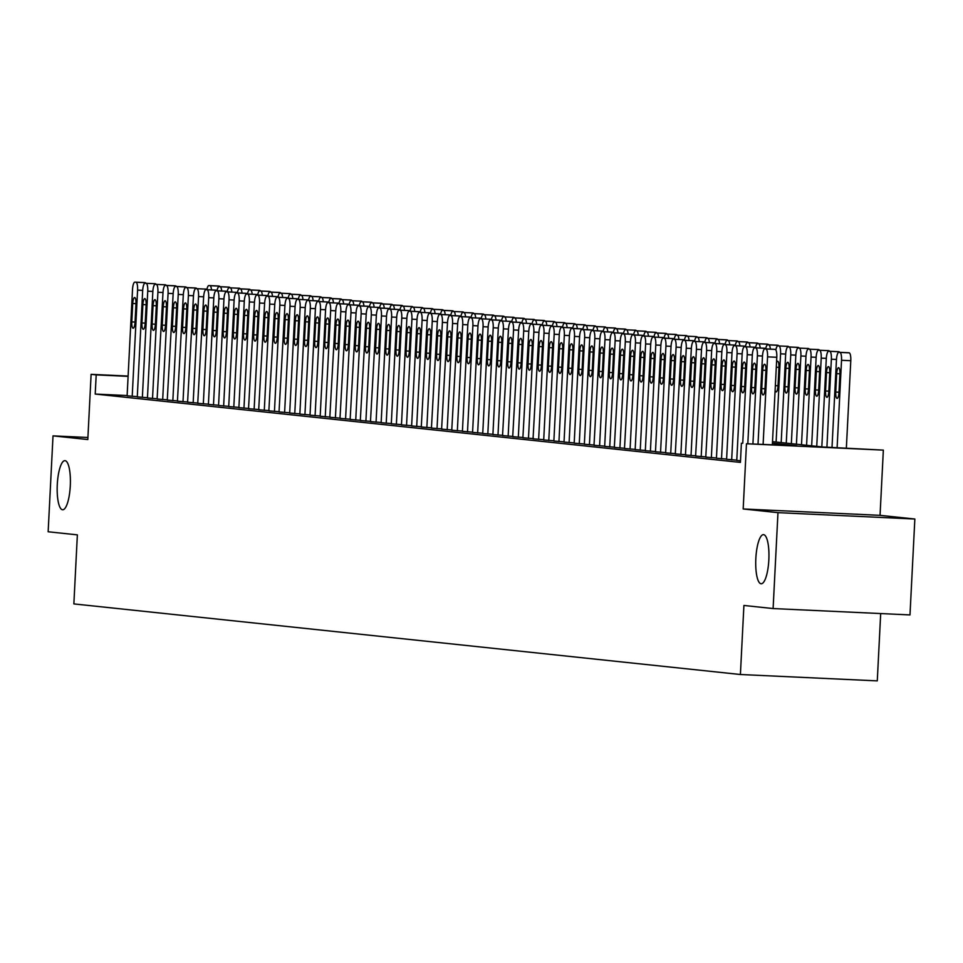 <?xml version="1.0" encoding="UTF-8"?>
<svg xmlns="http://www.w3.org/2000/svg" width="963" height="963" viewBox="0 0 963 963"><rect width="100%" height="100%" fill="white"/><g stroke="black" fill="none" stroke-linecap="round" stroke-linejoin="round"><path stroke-width="1.44" d="M755.835 558.516A24.581 6.524 92.7 0 1 763.478 534.646A24.581 6.524 92.7 0 1 768.835 559.9A24.581 6.524 92.7 0 1 761.191 583.771A24.581 6.524 92.7 0 1 755.835 558.516M57.286 484.521A24.581 6.524 92.7 0 1 64.93 460.663A24.581 6.524 92.7 0 1 70.287 485.906A24.581 6.524 92.7 0 1 62.643 509.776A24.581 6.524 92.7 0 1 57.286 484.521M772.519 441.68L822.787 447.001L883.348 450.118L746.469 443.762L796.883 445.797L772.446 443.209M880.05 515.337L743.171 508.97L777.972 512.653L773.108 608.556L909.987 614.924L914.85 519.021L880.05 515.337L883.348 450.118M880.688 613.551L877.281 680.877L740.403 674.509L73.862 603.909L77.365 534.862L48.15 531.769L53.013 435.866L87.814 439.549L91.112 374.342L128.127 376.064M777.972 512.653L914.85 519.021M87.91 437.491L53.013 435.866M736.767 460.386L740.499 460.82M726.608 459.315L736.779 460.145M716.436 458.232L726.62 459.074M711.356 457.726L716.737 351.471A7.68 2.034 -87.3 0 0 715.1 343.586L714.089 343.478A7.68 2.034 -87.3 0 0 711.657 350.929L705.771 457.136L716.448 457.991M701.196 456.655L706.577 350.4A7.68 2.034 -87.3 0 0 704.94 342.503L703.917 342.395A7.68 2.034 -87.3 0 0 701.497 349.858L695.611 456.065L706.288 456.919M691.037 455.571L696.418 349.316A7.68 2.034 -87.3 0 0 694.78 341.432L693.757 341.323A7.68 2.034 -87.3 0 0 693.733 341.323A7.68 2.034 -87.3 0 0 691.338 348.787L685.451 454.981L696.129 455.848M680.877 454.5L686.258 348.245A7.68 2.034 -87.3 0 0 684.621 340.36L683.598 340.252A7.68 2.034 -87.3 0 0 683.574 340.24A7.68 2.034 -87.3 0 0 681.178 347.703L675.292 453.91L685.969 454.765M665.638 452.851L675.809 453.693M655.478 451.779L665.65 452.61M645.318 450.708L655.49 451.539M635.159 449.625L645.33 450.467M630.079 449.119L635.46 342.864A7.68 2.034 -87.3 0 0 633.81 334.98L632.799 334.871A7.68 2.034 -87.3 0 0 632.763 334.859A7.68 2.034 -87.3 0 0 630.38 342.322L624.481 448.529L635.171 449.384M619.919 448.048L625.3 341.781A7.68 2.034 -87.3 0 0 623.651 333.896L622.64 333.788A7.68 2.034 -87.3 0 0 622.604 333.788A7.68 2.034 -87.3 0 0 620.22 341.251L614.322 447.446L625.011 448.313M604.68 446.399L614.851 447.229M599.588 445.893L604.981 339.638A7.68 2.034 -87.3 0 0 603.332 331.741L602.32 331.633A7.68 2.034 -87.3 0 0 599.889 339.096L594.002 445.303L604.692 446.158M584.348 444.244L594.52 445.075M574.189 443.173L584.36 444.003M564.029 442.089L574.201 442.932M553.869 441.018L564.041 441.848M543.71 439.935L553.881 440.777M538.63 439.429L544.011 333.174A7.68 2.034 -87.3 0 0 542.374 325.289L541.35 325.181A7.68 2.034 -87.3 0 0 538.931 332.632L533.045 438.839L543.722 439.694M528.47 438.358L533.851 332.103A7.68 2.034 -87.3 0 0 532.202 324.206L531.191 324.11A7.68 2.034 -87.3 0 0 531.155 324.098A7.68 2.034 -87.3 0 0 528.771 331.561L522.885 437.768L533.562 438.622M518.311 437.274L523.691 331.019A7.68 2.034 -87.3 0 0 522.042 323.135L521.031 323.026A7.68 2.034 -87.3 0 0 520.995 323.026A7.68 2.034 -87.3 0 0 518.612 330.49L512.713 436.684L523.403 437.551M508.151 436.203L513.532 329.948A7.68 2.034 -87.3 0 0 511.883 322.063L510.872 321.955A7.68 2.034 -87.3 0 0 510.835 321.955A7.68 2.034 -87.3 0 0 508.452 329.406L502.554 435.613L513.243 436.468M492.912 434.554L503.083 435.396M482.752 433.482L492.924 434.313M472.58 432.411L482.764 433.242M462.421 431.328L472.592 432.17M457.341 430.822L462.721 324.567A7.68 2.034 -87.3 0 0 461.084 316.683L460.061 316.574A7.68 2.034 -87.3 0 0 460.037 316.562A7.68 2.034 -87.3 0 0 457.642 324.025L451.755 430.232L462.433 431.087M447.181 429.751L452.562 323.484A7.68 2.034 -87.3 0 0 450.925 315.599L449.902 315.491A7.68 2.034 -87.3 0 0 447.482 322.954L441.596 429.149L452.273 430.016M437.021 428.667L442.402 322.412A7.68 2.034 -87.3 0 0 440.765 314.528L439.742 314.42A7.68 2.034 -87.3 0 0 437.322 321.871L431.436 428.078L442.113 428.932M426.862 427.596L432.243 321.341A7.68 2.034 -87.3 0 0 430.605 313.444L429.582 313.336A7.68 2.034 -87.3 0 0 427.163 320.799L421.276 427.006L431.954 427.861M411.622 425.947L421.794 426.79M401.463 424.876L411.634 425.706M391.303 423.792L401.475 424.635M381.143 422.721L391.315 423.551M376.064 422.215L381.444 315.96A7.68 2.034 -87.3 0 0 379.795 308.064L378.784 307.955A7.68 2.034 -87.3 0 0 376.364 315.419L370.466 421.625L381.155 422.48M365.892 421.132L371.285 314.877A7.68 2.034 -87.3 0 0 369.636 306.992L368.624 306.884A7.68 2.034 -87.3 0 0 368.588 306.884A7.68 2.034 -87.3 0 0 366.205 314.335L360.306 420.542L370.996 421.397M355.732 420.061L361.125 313.806A7.68 2.034 -87.3 0 0 359.476 305.921L358.465 305.813A7.68 2.034 -87.3 0 0 358.429 305.801A7.68 2.034 -87.3 0 0 356.033 313.264L350.147 419.471L360.836 420.325M345.573 418.989L350.953 312.722A7.68 2.034 -87.3 0 0 349.316 304.838L348.305 304.729A7.68 2.034 -87.3 0 0 348.269 304.729A7.68 2.034 -87.3 0 0 345.873 312.193L339.987 418.387L350.664 419.254M335.413 417.906L340.794 311.651A7.68 2.034 -87.3 0 0 339.157 303.766L338.133 303.658A7.68 2.034 -87.3 0 0 335.714 311.109L329.828 417.316L340.505 418.171M320.173 416.257L330.345 417.099M310.014 415.185L320.185 416.016M299.854 414.114L310.026 414.945M289.694 413.031L299.866 413.873M284.615 412.525L289.995 306.27A7.68 2.034 -87.3 0 0 288.346 298.386L287.335 298.277A7.68 2.034 -87.3 0 0 287.299 298.277A7.68 2.034 -87.3 0 0 284.916 305.728L279.029 411.935L289.707 412.79M274.455 411.454L279.836 305.187A7.68 2.034 -87.3 0 0 278.187 297.302L277.175 297.194A7.68 2.034 -87.3 0 0 274.756 304.657L268.858 410.852L279.547 411.719M264.295 410.37L269.676 304.115A7.68 2.034 -87.3 0 0 268.027 296.231L267.016 296.123A7.68 2.034 -87.3 0 0 264.596 303.574L258.698 409.781L269.387 410.635M254.136 409.299L259.516 303.044A7.68 2.034 -87.3 0 0 257.867 295.147L256.856 295.051A7.68 2.034 -87.3 0 0 256.82 295.039A7.68 2.034 -87.3 0 0 254.437 302.502L248.538 408.709L259.228 409.564M238.896 407.65L249.068 408.493M228.725 406.579L238.908 407.409M218.565 405.495L228.737 406.338M208.405 404.424L218.577 405.254M203.325 403.918L208.706 297.663A7.68 2.034 -87.3 0 0 207.069 289.767L206.046 289.658A7.68 2.034 -87.3 0 0 203.626 297.122L197.74 403.328L208.417 404.183M193.166 402.835L198.547 296.58A7.68 2.034 -87.3 0 0 196.909 288.695L195.886 288.587A7.68 2.034 -87.3 0 0 195.862 288.587A7.68 2.034 -87.3 0 0 193.467 296.05L187.58 402.245L198.258 403.112M183.006 401.764L188.387 295.509A7.68 2.034 -87.3 0 0 186.75 287.624L185.727 287.516A7.68 2.034 -87.3 0 0 185.703 287.504A7.68 2.034 -87.3 0 0 183.307 294.967L177.421 401.174L188.098 402.028M172.846 400.692L178.227 294.425A7.68 2.034 -87.3 0 0 176.578 286.541L175.567 286.432A7.68 2.034 -87.3 0 0 175.531 286.432A7.68 2.034 -87.3 0 0 173.147 293.896L167.261 400.09L177.938 400.957M162.687 399.609L168.068 293.354A7.68 2.034 -87.3 0 0 166.418 285.469L165.407 285.361A7.68 2.034 -87.3 0 0 162.988 292.812L157.101 399.019L167.779 399.874M147.447 397.972L157.619 398.802M137.288 396.888L147.459 397.731M127.14 395.54L95.217 394.06L740.427 462.396L741.39 443.221M127.128 395.817L137.3 396.648M743.171 508.97L746.469 443.762M95.217 394.06L96.192 374.884L91.112 374.342M773.108 608.556L743.905 605.462L740.403 674.509M128.103 376.364L96.192 374.884M127.116 395.841L132.509 289.586A7.68 2.034 -87.3 0 1 134.892 282.123A7.68 2.034 -87.3 0 1 134.928 282.135L135.939 282.243A7.68 2.034 -87.3 0 1 137.589 290.128L132.208 396.383M132.713 303.489A6.151 1.637 92.7 0 1 134.627 297.531A6.151 1.637 92.7 0 1 135.976 303.839L135.037 322.256A6.151 1.637 92.7 0 1 133.123 328.214A6.151 1.637 92.7 0 1 131.787 321.907L132.713 303.489L135.976 303.646M144.113 282.556A7.68 2.034 92.7 0 1 144.137 282.556A7.68 2.034 92.7 0 1 144.173 282.556L145.184 282.665A7.68 2.034 92.7 0 1 145.882 283.242M211.511 289.911A7.68 2.034 -87.3 0 0 209.934 285.674L218.132 285.999A7.68 2.034 92.7 0 1 218.132 285.999A7.68 2.034 92.7 0 1 218.168 285.999L219.179 286.107A7.68 2.034 92.7 0 1 219.877 286.685M218.168 285.999L208.911 285.566A7.68 2.034 -87.3 0 0 208.887 285.566A7.68 2.034 -87.3 0 0 206.864 289.707A7.68 2.034 92.7 0 0 206.154 289.129L196.909 288.695M137.288 396.925L142.668 290.657A7.68 2.034 -87.3 0 1 145.052 283.206A7.68 2.034 -87.3 0 1 145.088 283.206L146.099 283.315A7.68 2.034 -87.3 0 1 147.748 291.199L142.368 397.454M142.885 304.573A6.151 1.637 92.7 0 1 144.787 298.602A6.151 1.637 92.7 0 1 146.135 304.91L145.196 323.327A6.151 1.637 92.7 0 1 143.282 329.298A6.151 1.637 92.7 0 1 141.946 322.978L142.885 304.573L146.135 304.717M154.273 283.628A7.68 2.034 92.7 0 1 154.297 283.64A7.68 2.034 92.7 0 1 154.333 283.64L155.356 283.748A7.68 2.034 92.7 0 1 156.042 284.314M147.447 397.996L152.828 291.741A7.68 2.034 -87.3 0 1 155.212 284.278A7.68 2.034 -87.3 0 0 155.212 284.278L156.259 284.386A7.68 2.034 -87.3 0 1 157.908 292.283L152.527 398.538M153.045 305.644A6.151 1.637 92.7 0 1 154.947 299.674A6.151 1.637 92.7 0 1 156.295 305.993L155.356 324.399A6.151 1.637 92.7 0 1 153.454 330.369A6.151 1.637 92.7 0 1 152.106 324.062L153.045 305.644L156.307 305.801M164.432 284.711A7.68 2.034 92.7 0 1 164.468 284.711A7.68 2.034 92.7 0 1 164.492 284.711L165.516 284.819A7.68 2.034 92.7 0 1 166.202 285.397M163.204 306.728A6.151 1.637 92.7 0 1 165.118 300.757A6.151 1.637 92.7 0 1 166.455 307.065L165.516 325.482A6.151 1.637 92.7 0 1 163.614 331.453A6.151 1.637 92.7 0 1 162.266 325.133L163.204 306.728L166.467 306.872M174.652 285.794A7.68 2.034 92.7 0 0 174.628 285.782A7.68 2.034 92.7 0 1 174.628 285.782L165.371 285.361A7.68 2.034 -87.3 0 0 165.371 285.361L175.675 285.891A7.68 2.034 92.7 0 1 176.361 286.468M173.364 307.799A6.151 1.637 92.7 0 1 175.278 301.828A6.151 1.637 92.7 0 1 176.614 308.148L175.675 326.553A6.151 1.637 92.7 0 1 173.773 332.524A6.151 1.637 92.7 0 1 172.425 326.216L173.364 307.799L176.626 307.955M175.531 286.432L184.788 286.866A7.68 2.034 92.7 0 1 184.788 286.866A7.68 2.034 92.7 0 1 184.812 286.866L185.835 286.974A7.68 2.034 92.7 0 1 186.533 287.552M228.255 287.07A7.68 2.034 92.7 0 1 228.291 287.07A7.68 2.034 92.7 0 1 228.327 287.07L229.338 287.179A7.68 2.034 92.7 0 1 230.037 287.756M221.683 290.995A7.68 2.034 -87.3 0 0 220.094 286.757L219.07 286.649A7.68 2.034 -87.3 0 0 219.046 286.637A7.68 2.034 -87.3 0 0 217.024 290.778A7.68 2.034 92.7 0 0 216.314 290.2L207.069 289.767M238.415 288.154A7.68 2.034 92.7 0 1 238.451 288.154A7.68 2.034 92.7 0 1 238.487 288.154L239.498 288.262A7.68 2.034 92.7 0 1 240.196 288.84M231.842 292.066A7.68 2.034 -87.3 0 0 230.253 287.829L229.23 287.72A7.68 2.034 -87.3 0 0 229.206 287.72A7.68 2.034 -87.3 0 0 227.184 291.849M248.574 289.225A7.68 2.034 92.7 0 1 248.61 289.225A7.68 2.034 92.7 0 1 248.647 289.225L249.658 289.333A7.68 2.034 92.7 0 1 250.356 289.911M242.002 293.149A7.68 2.034 -87.3 0 0 240.413 288.9L239.402 288.804A7.68 2.034 -87.3 0 0 239.366 288.792A7.68 2.034 -87.3 0 0 237.343 292.933A7.68 2.034 92.7 0 0 236.633 292.355L226.365 291.813A7.68 2.034 -87.3 0 0 226.341 291.813A7.68 2.034 -87.3 0 0 223.946 299.276L218.565 405.531M252.162 294.221A7.68 2.034 -87.3 0 0 250.573 289.983L258.77 290.296A7.68 2.034 92.7 0 1 258.77 290.296A7.68 2.034 92.7 0 1 258.806 290.308L259.817 290.417A7.68 2.034 92.7 0 1 260.516 290.982M258.806 290.308L249.561 289.875A7.68 2.034 -87.3 0 0 249.525 289.875A7.68 2.034 -87.3 0 0 247.503 294.004A7.68 2.034 92.7 0 0 246.793 293.426L236.537 292.896A7.68 2.034 -87.3 0 0 236.501 292.884A7.68 2.034 -87.3 0 0 234.105 300.348L228.725 406.603M183.524 308.87A6.151 1.637 92.7 0 1 185.438 302.912A6.151 1.637 92.7 0 1 186.774 309.219L185.847 327.637A6.151 1.637 92.7 0 1 183.933 333.595A6.151 1.637 92.7 0 1 182.585 327.288L183.524 308.87L186.786 309.027M194.911 287.937A7.68 2.034 92.7 0 1 194.947 287.937A7.68 2.034 92.7 0 1 194.971 287.937L195.995 288.045A7.68 2.034 92.7 0 1 196.693 288.623M262.321 295.304A7.68 2.034 -87.3 0 0 260.732 291.055L268.93 291.38A7.68 2.034 92.7 0 1 268.93 291.38A7.68 2.034 92.7 0 1 268.966 291.38L269.977 291.488A7.68 2.034 92.7 0 1 270.675 292.066M268.966 291.38L259.721 290.946A7.68 2.034 -87.3 0 0 259.685 290.946A7.68 2.034 -87.3 0 0 257.675 295.087A7.68 2.034 92.7 0 0 256.952 294.509L246.697 293.968A7.68 2.034 -87.3 0 0 246.66 293.968A7.68 2.034 -87.3 0 0 244.277 301.431L238.884 407.686M193.683 309.954A6.151 1.637 92.7 0 1 195.597 303.983A6.151 1.637 92.7 0 1 196.934 310.291L196.007 328.708A6.151 1.637 92.7 0 1 194.093 334.679A6.151 1.637 92.7 0 1 192.756 328.359L193.683 309.954L196.946 310.098M205.071 289.02A7.68 2.034 92.7 0 1 205.107 289.02A7.68 2.034 92.7 0 1 205.143 289.02L206.154 289.129M203.843 311.025A6.151 1.637 92.7 0 1 205.757 305.054A6.151 1.637 92.7 0 1 207.093 311.374L206.166 329.779A6.151 1.637 92.7 0 1 204.252 335.75A6.151 1.637 92.7 0 1 202.916 329.442L203.843 311.025L207.105 311.181M215.231 290.092A7.68 2.034 92.7 0 1 215.267 290.092L206.022 289.658A7.68 2.034 -87.3 0 0 206.022 289.658L215.303 290.092A7.68 2.034 92.7 0 1 215.303 290.092L216.314 290.2M208.405 404.448L213.786 298.193A7.68 2.034 -87.3 0 1 216.181 290.742A7.68 2.034 -87.3 0 0 216.181 290.742L217.229 290.85A7.68 2.034 -87.3 0 1 218.866 298.735L213.485 404.99M214.003 312.108A6.151 1.637 92.7 0 1 215.917 306.138A6.151 1.637 92.7 0 1 217.253 312.445L216.326 330.863A6.151 1.637 92.7 0 1 214.412 336.833A6.151 1.637 92.7 0 1 213.076 330.514L214.003 312.108L217.265 312.253M225.462 291.175L216.206 290.742L225.426 291.163A7.68 2.034 92.7 0 1 225.426 291.163A7.68 2.034 92.7 0 1 225.462 291.175L226.474 291.283A7.68 2.034 92.7 0 1 227.172 291.849M223.645 406.073L229.025 299.806A7.68 2.034 -87.3 0 0 227.388 291.921M224.162 313.18A6.151 1.637 92.7 0 1 226.076 307.209A6.151 1.637 92.7 0 1 227.412 313.529L226.486 331.934A6.151 1.637 92.7 0 1 224.572 337.905A6.151 1.637 92.7 0 1 223.235 331.597L224.162 313.18L227.424 313.336M235.622 292.246L235.586 292.246A7.68 2.034 92.7 0 1 235.586 292.246A7.68 2.034 92.7 0 1 235.622 292.246L236.633 292.355M233.804 407.144L239.197 300.889A7.68 2.034 -87.3 0 0 237.548 293.005M234.322 314.251A6.151 1.637 92.7 0 1 236.236 308.292A6.151 1.637 92.7 0 1 237.572 314.6L236.645 333.017A6.151 1.637 92.7 0 1 234.731 338.976A6.151 1.637 92.7 0 1 233.395 332.668L234.322 314.251L237.584 314.407M236.501 292.884L245.746 293.318A7.68 2.034 92.7 0 1 245.746 293.318A7.68 2.034 92.7 0 1 245.782 293.318L246.793 293.426M272.481 296.375A7.68 2.034 -87.3 0 0 270.892 292.138L269.881 292.03A7.68 2.034 -87.3 0 0 269.845 292.03L279.089 292.451A7.68 2.034 92.7 0 1 279.089 292.451A7.68 2.034 92.7 0 1 279.126 292.451L280.137 292.559A7.68 2.034 92.7 0 1 280.835 293.137M269.845 292.03A7.68 2.034 -87.3 0 0 267.834 296.159A7.68 2.034 92.7 0 0 267.112 295.581L257.867 295.147M289.225 293.534A7.68 2.034 92.7 0 1 289.249 293.534A7.68 2.034 92.7 0 1 289.285 293.534L290.308 293.643A7.68 2.034 92.7 0 1 290.995 294.221M282.641 297.447A7.68 2.034 -87.3 0 0 281.052 293.209L280.04 293.101A7.68 2.034 -87.3 0 0 280.004 293.101A7.68 2.034 -87.3 0 0 277.994 297.23M299.385 294.606A7.68 2.034 92.7 0 1 299.421 294.606A7.68 2.034 92.7 0 1 299.445 294.606L300.468 294.714A7.68 2.034 92.7 0 1 301.154 295.292M292.8 298.53A7.68 2.034 -87.3 0 0 291.211 294.281L290.2 294.184A7.68 2.034 -87.3 0 0 290.164 294.172A7.68 2.034 -87.3 0 0 288.154 298.313M309.544 295.677A7.68 2.034 92.7 0 1 309.58 295.677A7.68 2.034 92.7 0 1 309.605 295.689L310.628 295.797A7.68 2.034 92.7 0 1 311.314 296.363M302.96 299.601A7.68 2.034 -87.3 0 0 301.371 295.364L300.36 295.256A7.68 2.034 -87.3 0 0 300.324 295.256A7.68 2.034 -87.3 0 0 298.313 299.385A7.68 2.034 92.7 0 0 297.603 298.807L288.346 298.386M313.119 300.685A7.68 2.034 -87.3 0 0 311.531 296.435L319.74 296.76A7.68 2.034 92.7 0 1 319.74 296.76A7.68 2.034 92.7 0 1 319.764 296.76L320.787 296.869A7.68 2.034 92.7 0 1 321.486 297.447M319.764 296.76L310.519 296.327A7.68 2.034 -87.3 0 0 310.483 296.327A7.68 2.034 -87.3 0 0 308.473 300.468A7.68 2.034 92.7 0 0 307.763 299.89L297.495 299.349A7.68 2.034 -87.3 0 0 297.459 299.349A7.68 2.034 -87.3 0 0 295.075 306.812L289.694 413.067M243.964 408.216L249.357 301.961A7.68 2.034 -87.3 0 0 247.708 294.076M244.482 315.334A6.151 1.637 92.7 0 1 246.396 309.364A6.151 1.637 92.7 0 1 247.744 315.671L246.805 334.089A6.151 1.637 92.7 0 1 244.891 340.059A6.151 1.637 92.7 0 1 243.555 333.74L244.482 315.334L247.744 315.479M255.881 294.401A7.68 2.034 92.7 0 1 255.905 294.401A7.68 2.034 92.7 0 1 255.941 294.401L256.952 294.509M323.279 301.756A7.68 2.034 -87.3 0 0 321.702 297.519L329.9 297.832A7.68 2.034 92.7 0 1 329.9 297.832A7.68 2.034 92.7 0 1 329.924 297.832L330.947 297.94A7.68 2.034 92.7 0 1 331.645 298.518M329.924 297.832L320.679 297.411A7.68 2.034 -87.3 0 0 320.655 297.411A7.68 2.034 -87.3 0 0 318.633 301.539A7.68 2.034 92.7 0 0 317.922 300.962L307.654 300.432A7.68 2.034 -87.3 0 0 307.63 300.42A7.68 2.034 -87.3 0 0 305.235 307.883L299.854 414.138M254.641 316.406A6.151 1.637 92.7 0 1 256.555 310.447A6.151 1.637 92.7 0 1 257.903 316.755L256.965 335.16A6.151 1.637 92.7 0 1 255.051 341.131A6.151 1.637 92.7 0 1 253.714 334.823L254.641 316.406L257.903 316.562M266.041 295.472A7.68 2.034 92.7 0 1 266.065 295.472A7.68 2.034 92.7 0 1 266.101 295.472L267.112 295.581M340.023 298.915A7.68 2.034 92.7 0 1 340.059 298.915A7.68 2.034 92.7 0 1 340.095 298.915L341.107 299.024A7.68 2.034 92.7 0 1 341.805 299.601M333.439 302.827A7.68 2.034 -87.3 0 0 331.862 298.59L330.839 298.482A7.68 2.034 -87.3 0 0 330.815 298.482A7.68 2.034 -87.3 0 0 328.792 302.611A7.68 2.034 92.7 0 0 328.082 302.045L317.814 301.503A7.68 2.034 -87.3 0 0 317.79 301.503A7.68 2.034 -87.3 0 0 315.395 308.954L310.014 415.222M264.813 317.489A6.151 1.637 92.7 0 1 266.715 311.518A6.151 1.637 92.7 0 1 268.063 317.826L267.124 336.243A6.151 1.637 92.7 0 1 265.21 342.214A6.151 1.637 92.7 0 1 263.874 335.894L264.813 317.489L268.063 317.634M276.261 296.556A7.68 2.034 92.7 0 0 276.225 296.544A7.68 2.034 92.7 0 1 276.225 296.544L266.98 296.123A7.68 2.034 -87.3 0 0 266.98 296.123L277.284 296.664A7.68 2.034 92.7 0 1 277.97 297.23M350.183 299.987A7.68 2.034 92.7 0 1 350.219 299.987A7.68 2.034 92.7 0 1 350.255 299.987L351.266 300.095A7.68 2.034 92.7 0 1 351.964 300.673M343.61 303.911A7.68 2.034 -87.3 0 0 342.021 299.674L340.998 299.565A7.68 2.034 -87.3 0 0 340.974 299.553A7.68 2.034 -87.3 0 0 338.952 303.694M274.973 318.56A6.151 1.637 92.7 0 1 276.875 312.59A6.151 1.637 92.7 0 1 278.223 318.909L277.284 337.315A6.151 1.637 92.7 0 1 275.382 343.285A6.151 1.637 92.7 0 1 274.034 336.978L274.973 318.56L278.235 318.717M286.42 297.627A7.68 2.034 92.7 0 0 286.396 297.627A7.68 2.034 92.7 0 1 286.396 297.627L277.139 297.194A7.68 2.034 -87.3 0 0 277.139 297.194L287.443 297.736A7.68 2.034 92.7 0 1 288.13 298.313M360.343 301.058A7.68 2.034 92.7 0 1 360.379 301.07A7.68 2.034 92.7 0 1 360.415 301.07L361.426 301.178A7.68 2.034 92.7 0 1 362.124 301.744M353.77 304.982A7.68 2.034 -87.3 0 0 352.181 300.745L351.158 300.637A7.68 2.034 -87.3 0 0 351.134 300.637A7.68 2.034 -87.3 0 0 349.112 304.765A7.68 2.034 92.7 0 0 348.401 304.188L339.157 303.766M285.132 319.632A6.151 1.637 92.7 0 1 287.046 313.673A6.151 1.637 92.7 0 1 288.382 319.981L287.443 338.398A6.151 1.637 92.7 0 1 285.542 344.357A6.151 1.637 92.7 0 1 284.193 338.049L285.132 319.632L288.394 319.788M287.299 298.277L296.556 298.699A7.68 2.034 92.7 0 1 296.556 298.699A7.68 2.034 92.7 0 1 296.58 298.699L297.603 298.807M363.93 306.065A7.68 2.034 -87.3 0 0 362.341 301.816L370.538 302.141A7.68 2.034 92.7 0 1 370.538 302.141A7.68 2.034 92.7 0 1 370.574 302.141L371.586 302.25A7.68 2.034 92.7 0 1 372.284 302.827M370.574 302.141L361.33 301.708A7.68 2.034 -87.3 0 0 361.294 301.708A7.68 2.034 -87.3 0 0 359.271 305.849A7.68 2.034 92.7 0 0 358.561 305.271L349.316 304.838M294.774 413.596L300.155 307.341A7.68 2.034 -87.3 0 0 298.506 299.457M295.292 320.715A6.151 1.637 92.7 0 1 297.206 314.745A6.151 1.637 92.7 0 1 298.542 321.052L297.603 339.47A6.151 1.637 92.7 0 1 295.701 345.44A6.151 1.637 92.7 0 1 294.353 339.12L295.292 320.715L298.554 320.86M306.679 299.782A7.68 2.034 92.7 0 1 306.716 299.782A7.68 2.034 92.7 0 1 306.74 299.782L307.763 299.89M374.089 307.137A7.68 2.034 -87.3 0 0 372.5 302.9L380.698 303.213A7.68 2.034 92.7 0 1 380.698 303.213A7.68 2.034 92.7 0 1 380.734 303.225L381.745 303.321A7.68 2.034 92.7 0 1 382.443 303.899M380.734 303.225L371.489 302.791A7.68 2.034 -87.3 0 0 371.453 302.791A7.68 2.034 -87.3 0 0 369.431 306.92A7.68 2.034 92.7 0 0 368.721 306.342L359.476 305.921M304.934 414.68L310.315 308.425A7.68 2.034 -87.3 0 0 308.678 300.528M305.452 321.786A6.151 1.637 92.7 0 1 307.366 315.828A6.151 1.637 92.7 0 1 308.702 322.136L307.775 340.541A6.151 1.637 92.7 0 1 305.861 346.511A6.151 1.637 92.7 0 1 304.513 340.204L305.452 321.786L308.714 321.943M316.839 300.853A7.68 2.034 92.7 0 1 316.875 300.853A7.68 2.034 92.7 0 1 316.899 300.853L317.922 300.962M315.094 415.751L320.474 309.496A7.68 2.034 -87.3 0 0 318.837 301.612M315.611 322.87A6.151 1.637 92.7 0 1 317.525 316.899A6.151 1.637 92.7 0 1 318.861 323.207L317.934 341.624A6.151 1.637 92.7 0 1 316.02 347.595A6.151 1.637 92.7 0 1 314.684 341.275L315.611 322.87L318.873 323.014M326.999 301.925A7.68 2.034 92.7 0 1 327.035 301.925A7.68 2.034 92.7 0 1 327.071 301.937L328.082 302.045M320.173 416.293L325.554 310.038A7.68 2.034 -87.3 0 1 327.95 302.575A7.68 2.034 -87.3 0 0 327.95 302.575L328.997 302.683A7.68 2.034 -87.3 0 1 330.634 310.58L325.253 416.835M325.771 323.941A6.151 1.637 92.7 0 1 327.685 317.971A6.151 1.637 92.7 0 1 329.021 324.29L328.094 342.696A6.151 1.637 92.7 0 1 326.18 348.666A6.151 1.637 92.7 0 1 324.844 342.359L325.771 323.941L329.033 324.098M337.231 303.008L337.194 303.008A7.68 2.034 92.7 0 1 337.194 303.008A7.68 2.034 92.7 0 1 337.231 303.008L338.242 303.116A7.68 2.034 92.7 0 1 338.94 303.694M335.931 325.013A6.151 1.637 92.7 0 1 337.844 319.054A6.151 1.637 92.7 0 1 339.181 325.362L338.254 343.779A6.151 1.637 92.7 0 1 336.34 349.738A6.151 1.637 92.7 0 1 335.004 343.43L335.931 325.013L339.193 325.169M347.39 304.079A7.68 2.034 92.7 0 0 347.354 304.079A7.68 2.034 92.7 0 1 347.354 304.079L338.109 303.658A7.68 2.034 -87.3 0 0 338.109 303.658L348.401 304.188M346.09 326.096A6.151 1.637 92.7 0 1 348.004 320.125A6.151 1.637 92.7 0 1 349.34 326.445L348.413 344.85A6.151 1.637 92.7 0 1 346.499 350.821A6.151 1.637 92.7 0 1 345.163 344.513L346.09 326.096L349.352 326.24M357.478 305.163A7.68 2.034 92.7 0 1 357.514 305.163A7.68 2.034 92.7 0 1 357.55 305.163L358.561 305.271M356.25 327.167A6.151 1.637 92.7 0 1 358.164 321.209A6.151 1.637 92.7 0 1 359.5 327.516L358.573 345.934A6.151 1.637 92.7 0 1 356.659 351.892A6.151 1.637 92.7 0 1 355.323 345.585L356.25 327.167L359.512 327.324M367.649 306.234A7.68 2.034 92.7 0 1 367.673 306.234A7.68 2.034 92.7 0 1 367.71 306.234L368.721 306.342M366.409 328.251A6.151 1.637 92.7 0 1 368.323 322.28A6.151 1.637 92.7 0 1 369.672 328.588L368.733 347.005A6.151 1.637 92.7 0 1 366.819 352.976A6.151 1.637 92.7 0 1 365.483 346.656L366.409 328.251L369.672 328.395M377.809 307.305A7.68 2.034 92.7 0 1 377.833 307.317A7.68 2.034 92.7 0 1 377.869 307.317L378.88 307.426A7.68 2.034 92.7 0 1 379.578 307.991A7.68 2.034 -87.3 0 1 381.613 303.863L390.858 304.296A7.68 2.034 92.7 0 1 390.858 304.296A7.68 2.034 92.7 0 1 390.894 304.296L391.905 304.404A7.68 2.034 92.7 0 1 392.603 304.982M376.581 329.322A6.151 1.637 92.7 0 1 378.483 323.351A6.151 1.637 92.7 0 1 379.831 329.671L378.892 348.076A6.151 1.637 92.7 0 1 376.978 354.047A6.151 1.637 92.7 0 1 375.642 347.739L376.581 329.322L379.831 329.478M388.029 308.389A7.68 2.034 92.7 0 0 387.993 308.389A7.68 2.034 92.7 0 1 387.993 308.389L378.748 307.955A7.68 2.034 -87.3 0 0 378.748 307.955L389.04 308.497A7.68 2.034 92.7 0 1 389.738 309.075M381.143 422.745L386.524 316.49A7.68 2.034 -87.3 0 1 388.908 309.039A7.68 2.034 -87.3 0 0 388.908 309.039L389.955 309.147A7.68 2.034 -87.3 0 1 391.604 317.032L386.223 423.287M386.741 330.405A6.151 1.637 92.7 0 1 388.643 324.435A6.151 1.637 92.7 0 1 389.991 330.742L389.052 349.16A6.151 1.637 92.7 0 1 387.138 355.118A6.151 1.637 92.7 0 1 385.802 348.811L386.741 330.405L389.991 330.55M398.188 309.472L388.944 309.039L398.152 309.46A7.68 2.034 92.7 0 1 398.152 309.46A7.68 2.034 92.7 0 1 398.188 309.472L399.212 309.568A7.68 2.034 92.7 0 1 399.898 310.146M391.303 423.828L396.684 317.573A7.68 2.034 -87.3 0 1 399.067 310.11A7.68 2.034 -87.3 0 1 399.103 310.11L400.114 310.218A7.68 2.034 -87.3 0 1 401.764 318.103L396.383 424.37M396.9 331.477A6.151 1.637 92.7 0 1 398.802 325.506A6.151 1.637 92.7 0 1 400.151 331.826L399.212 350.231A6.151 1.637 92.7 0 1 397.31 356.202A6.151 1.637 92.7 0 1 395.962 349.894L396.9 331.477L400.163 331.633M399.067 310.11L408.324 310.543A7.68 2.034 92.7 0 1 408.324 310.543A7.68 2.034 92.7 0 1 408.348 310.543L409.371 310.652A7.68 2.034 92.7 0 1 410.057 311.23A7.68 2.034 -87.3 0 1 412.092 307.089A7.68 2.034 -87.3 0 0 412.092 307.089L421.373 307.522A7.68 2.034 92.7 0 1 421.373 307.522L422.396 307.63A7.68 2.034 92.7 0 1 423.082 308.208M401.463 424.9L406.843 318.645A7.68 2.034 -87.3 0 1 409.227 311.181A7.68 2.034 -87.3 0 1 409.263 311.193L410.274 311.302A7.68 2.034 -87.3 0 1 411.923 319.186L406.542 425.441M407.06 332.548A6.151 1.637 92.7 0 1 408.974 326.589A6.151 1.637 92.7 0 1 410.31 332.897L409.371 351.314A6.151 1.637 92.7 0 1 407.469 357.273A6.151 1.637 92.7 0 1 406.121 350.965L407.06 332.548L410.322 332.704M418.448 311.615A7.68 2.034 92.7 0 1 418.484 311.615A7.68 2.034 92.7 0 1 418.508 311.615L419.531 311.723A7.68 2.034 92.7 0 1 420.217 312.301A7.68 2.034 -87.3 0 1 422.251 308.172A7.68 2.034 -87.3 0 0 422.251 308.172L432.556 308.714A7.68 2.034 92.7 0 1 433.254 309.279M411.622 425.983L417.003 319.728A7.68 2.034 -87.3 0 1 419.387 312.265A7.68 2.034 -87.3 0 1 419.423 312.265L420.434 312.373A7.68 2.034 -87.3 0 1 422.083 320.258L416.702 426.513M417.22 333.631A6.151 1.637 92.7 0 1 419.134 327.661A6.151 1.637 92.7 0 1 420.47 333.968L419.531 352.386A6.151 1.637 92.7 0 1 417.629 358.356A6.151 1.637 92.7 0 1 416.281 352.037L417.22 333.631L420.482 333.776M428.607 312.698A7.68 2.034 92.7 0 1 428.643 312.698A7.68 2.034 92.7 0 1 428.667 312.698L429.691 312.806A7.68 2.034 92.7 0 1 430.389 313.372A7.68 2.034 -87.3 0 1 432.411 309.243L441.668 309.677A7.68 2.034 92.7 0 1 441.668 309.677A7.68 2.034 92.7 0 1 441.692 309.677L442.715 309.785A7.68 2.034 92.7 0 1 443.413 310.363M427.379 334.703A6.151 1.637 92.7 0 1 429.293 328.732A6.151 1.637 92.7 0 1 430.63 335.052L429.703 353.457A6.151 1.637 92.7 0 1 427.789 359.428A6.151 1.637 92.7 0 1 426.44 353.12L427.379 334.703L430.642 334.859M438.767 313.769A7.68 2.034 92.7 0 1 438.803 313.769L429.558 313.336A7.68 2.034 -87.3 0 0 429.558 313.336L438.827 313.769A7.68 2.034 92.7 0 1 438.827 313.769L439.85 313.878A7.68 2.034 92.7 0 1 440.548 314.456A7.68 2.034 -87.3 0 1 442.583 310.315L451.828 310.748A7.68 2.034 92.7 0 1 451.852 310.748L452.875 310.856A7.68 2.034 92.7 0 1 453.573 311.434M437.539 335.786A6.151 1.637 92.7 0 1 439.453 329.815A6.151 1.637 92.7 0 1 440.789 336.123L439.862 354.54A6.151 1.637 92.7 0 1 437.948 360.511A6.151 1.637 92.7 0 1 436.612 354.191L437.539 335.786L440.801 335.931M448.999 314.853A7.68 2.034 92.7 0 0 448.963 314.841A7.68 2.034 92.7 0 1 448.963 314.841L439.718 314.42A7.68 2.034 -87.3 0 0 439.718 314.42L450.01 314.961A7.68 2.034 92.7 0 1 450.708 315.527M447.699 336.857A6.151 1.637 92.7 0 1 449.613 330.887A6.151 1.637 92.7 0 1 450.949 337.206L450.022 355.612A6.151 1.637 92.7 0 1 448.108 361.582A6.151 1.637 92.7 0 1 446.772 355.275L447.699 336.857L450.961 337.014M459.158 315.924A7.68 2.034 92.7 0 0 459.122 315.924A7.68 2.034 92.7 0 1 459.122 315.924L449.877 315.491A7.68 2.034 -87.3 0 0 449.877 315.491L460.17 316.033A7.68 2.034 92.7 0 1 460.868 316.61A7.68 2.034 -87.3 0 1 462.902 312.469A7.68 2.034 -87.3 0 0 462.902 312.469L472.183 312.903A7.68 2.034 92.7 0 1 472.183 312.903L473.194 313.011A7.68 2.034 92.7 0 1 473.892 313.589M457.858 337.929A6.151 1.637 92.7 0 1 459.772 331.97A6.151 1.637 92.7 0 1 461.108 338.278L460.182 356.695A6.151 1.637 92.7 0 1 458.268 362.654A6.151 1.637 92.7 0 1 456.931 356.346L457.858 337.929L461.121 338.085M469.246 316.996A7.68 2.034 92.7 0 1 469.282 316.996A7.68 2.034 92.7 0 1 469.318 316.996L470.329 317.104A7.68 2.034 92.7 0 1 471.027 317.682A7.68 2.034 -87.3 0 1 473.062 313.553A7.68 2.034 -87.3 0 0 473.062 313.553L483.354 314.094A7.68 2.034 92.7 0 1 484.052 314.66M462.421 431.364L467.801 325.109A7.68 2.034 -87.3 0 1 470.197 317.646A7.68 2.034 -87.3 0 1 470.233 317.646L471.244 317.754A7.68 2.034 -87.3 0 1 472.881 325.638L467.5 431.893M468.018 339.012A6.151 1.637 92.7 0 1 469.932 333.042A6.151 1.637 92.7 0 1 471.268 339.349L470.341 357.767A6.151 1.637 92.7 0 1 468.427 363.737A6.151 1.637 92.7 0 1 467.091 357.417L468.018 339.012L471.28 339.157M479.418 318.079A7.68 2.034 92.7 0 1 479.442 318.079A7.68 2.034 92.7 0 1 479.478 318.079L480.489 318.187A7.68 2.034 92.7 0 1 481.187 318.765A7.68 2.034 -87.3 0 1 483.221 314.624A7.68 2.034 -87.3 0 0 483.221 314.624L493.513 315.166A7.68 2.034 92.7 0 1 494.212 315.744M472.58 432.435L477.961 326.18A7.68 2.034 -87.3 0 1 480.356 318.717A7.68 2.034 -87.3 0 1 480.393 318.717L481.404 318.825A7.68 2.034 -87.3 0 1 483.053 326.722L477.66 432.977M478.178 340.083A6.151 1.637 92.7 0 1 480.092 334.113A6.151 1.637 92.7 0 1 481.428 340.433L480.501 358.838A6.151 1.637 92.7 0 1 478.587 364.808A6.151 1.637 92.7 0 1 477.251 358.501L478.178 340.083L481.44 340.24M489.577 319.15A7.68 2.034 92.7 0 1 489.601 319.15A7.68 2.034 92.7 0 1 489.637 319.15L490.649 319.259A7.68 2.034 92.7 0 1 491.347 319.836A7.68 2.034 -87.3 0 1 493.381 315.708L502.626 316.129A7.68 2.034 92.7 0 1 502.626 316.129A7.68 2.034 92.7 0 1 502.662 316.129L503.673 316.237A7.68 2.034 92.7 0 1 504.371 316.815M384.249 308.208A7.68 2.034 -87.3 0 0 382.66 303.971L381.649 303.863A7.68 2.034 -87.3 0 0 381.613 303.863M400.993 305.367A7.68 2.034 92.7 0 1 401.017 305.367A7.68 2.034 92.7 0 1 401.053 305.367L402.065 305.476A7.68 2.034 92.7 0 1 402.763 306.053M394.409 309.292A7.68 2.034 -87.3 0 0 392.82 305.054L391.809 304.946A7.68 2.034 -87.3 0 0 391.772 304.934A7.68 2.034 -87.3 0 0 389.762 309.075M411.153 306.451A7.68 2.034 92.7 0 1 411.189 306.451A7.68 2.034 92.7 0 1 411.213 306.451L412.236 306.559A7.68 2.034 92.7 0 1 412.922 307.125M404.568 310.363A7.68 2.034 -87.3 0 0 402.979 306.126L401.968 306.017A7.68 2.034 -87.3 0 0 401.932 306.017A7.68 2.034 -87.3 0 0 399.922 310.146M421.313 307.522A7.68 2.034 92.7 0 1 421.349 307.522L422.396 307.63M414.728 311.446A7.68 2.034 -87.3 0 0 413.139 307.197M424.888 312.518A7.68 2.034 -87.3 0 0 423.299 308.28L431.508 308.593A7.68 2.034 92.7 0 1 431.508 308.593A7.68 2.034 92.7 0 1 431.532 308.605M435.047 313.589A7.68 2.034 -87.3 0 0 433.47 309.352L432.447 309.243A7.68 2.034 -87.3 0 0 432.411 309.243M451.791 310.748A7.68 2.034 92.7 0 1 451.828 310.748L442.607 310.327A7.68 2.034 -87.3 0 0 442.583 310.315M445.207 314.672A7.68 2.034 -87.3 0 0 443.63 310.435L442.607 310.327M461.951 311.831A7.68 2.034 92.7 0 1 461.987 311.831A7.68 2.034 92.7 0 1 462.023 311.831L463.034 311.94A7.68 2.034 92.7 0 1 463.733 312.506M455.367 315.744A7.68 2.034 -87.3 0 0 453.79 311.506L452.766 311.398A7.68 2.034 -87.3 0 0 452.742 311.398A7.68 2.034 -87.3 0 0 450.72 315.527M472.111 312.903A7.68 2.034 92.7 0 1 472.147 312.903L473.194 313.011M465.538 316.827A7.68 2.034 -87.3 0 0 463.949 312.578M475.698 317.898A7.68 2.034 -87.3 0 0 474.109 313.661L482.307 313.974A7.68 2.034 92.7 0 1 482.307 313.974A7.68 2.034 92.7 0 1 482.343 313.986M485.858 318.982A7.68 2.034 -87.3 0 0 484.269 314.732L492.466 315.057A7.68 2.034 92.7 0 1 492.466 315.057A7.68 2.034 92.7 0 1 492.502 315.057M496.017 320.053A7.68 2.034 -87.3 0 0 494.428 315.816L493.417 315.708A7.68 2.034 -87.3 0 0 493.381 315.708M512.761 317.212A7.68 2.034 92.7 0 1 512.785 317.212A7.68 2.034 92.7 0 1 512.822 317.212L513.833 317.321A7.68 2.034 92.7 0 1 514.531 317.898M506.177 321.124A7.68 2.034 -87.3 0 0 504.588 316.887L503.577 316.779A7.68 2.034 -87.3 0 0 503.541 316.779A7.68 2.034 -87.3 0 0 501.53 320.908M522.921 318.284A7.68 2.034 92.7 0 1 522.945 318.284A7.68 2.034 92.7 0 1 522.981 318.284L523.992 318.392A7.68 2.034 92.7 0 1 524.691 318.97M516.337 322.208A7.68 2.034 -87.3 0 0 514.748 317.959L513.736 317.862A7.68 2.034 -87.3 0 0 513.7 317.85A7.68 2.034 -87.3 0 0 511.69 321.991M533.081 319.355A7.68 2.034 92.7 0 1 533.117 319.355A7.68 2.034 92.7 0 1 533.141 319.367L534.164 319.475A7.68 2.034 92.7 0 1 534.85 320.041M526.496 323.279A7.68 2.034 -87.3 0 0 524.907 319.042L523.896 318.934A7.68 2.034 -87.3 0 0 523.86 318.934A7.68 2.034 -87.3 0 0 521.85 323.062A7.68 2.034 92.7 0 0 521.139 322.485L511.883 322.063M536.656 324.362A7.68 2.034 -87.3 0 0 535.067 320.113L543.276 320.438A7.68 2.034 92.7 0 1 543.276 320.438A7.68 2.034 92.7 0 1 543.301 320.438L544.324 320.547A7.68 2.034 92.7 0 1 545.01 321.124M543.301 320.438L534.056 320.005A7.68 2.034 -87.3 0 0 534.02 320.005A7.68 2.034 -87.3 0 0 532.009 324.146A7.68 2.034 92.7 0 0 531.299 323.568L522.042 323.135M546.815 325.434A7.68 2.034 -87.3 0 0 545.227 321.197L544.215 321.088A7.68 2.034 -87.3 0 0 544.179 321.088L553.436 321.51A7.68 2.034 92.7 0 1 553.436 321.51A7.68 2.034 92.7 0 1 553.46 321.51L554.483 321.618A7.68 2.034 92.7 0 1 555.182 322.196M544.179 321.088A7.68 2.034 -87.3 0 0 542.169 325.217A7.68 2.034 92.7 0 0 541.459 324.639L532.202 324.206M563.56 322.593A7.68 2.034 92.7 0 1 563.596 322.593A7.68 2.034 92.7 0 1 563.62 322.593L564.643 322.701A7.68 2.034 92.7 0 1 565.341 323.279M556.975 326.505A7.68 2.034 -87.3 0 0 555.398 322.268L554.375 322.16A7.68 2.034 -87.3 0 0 554.339 322.16A7.68 2.034 -87.3 0 0 552.329 326.288A7.68 2.034 92.7 0 0 551.618 325.723L542.374 325.289M482.74 433.519L488.133 327.251A7.68 2.034 -87.3 0 1 490.516 319.8A7.68 2.034 -87.3 0 0 490.516 319.8L491.563 319.909A7.68 2.034 -87.3 0 1 493.212 327.793L487.82 434.048M488.337 341.167A6.151 1.637 92.7 0 1 490.251 335.196A6.151 1.637 92.7 0 1 491.599 341.504L490.661 359.921A6.151 1.637 92.7 0 1 488.747 365.892A6.151 1.637 92.7 0 1 487.41 359.572L488.337 341.167L491.599 341.311M499.797 320.234L490.552 319.8L499.761 320.222A7.68 2.034 92.7 0 1 499.761 320.222A7.68 2.034 92.7 0 1 499.797 320.234L500.808 320.342A7.68 2.034 92.7 0 1 501.506 320.908M492.9 434.59L498.292 328.335A7.68 2.034 -87.3 0 1 500.676 320.872A7.68 2.034 -87.3 0 0 500.676 320.872L501.723 320.98A7.68 2.034 -87.3 0 1 503.372 328.865L497.991 435.132M498.509 342.238A6.151 1.637 92.7 0 1 500.411 336.268A6.151 1.637 92.7 0 1 501.759 342.587L500.82 360.993A6.151 1.637 92.7 0 1 498.906 366.963A6.151 1.637 92.7 0 1 497.57 360.656L498.509 342.238L501.759 342.395M509.957 321.305L509.921 321.305A7.68 2.034 92.7 0 1 509.921 321.305A7.68 2.034 92.7 0 1 509.957 321.305L510.968 321.413A7.68 2.034 92.7 0 1 511.666 321.991M508.669 343.31A6.151 1.637 92.7 0 1 510.571 337.351A6.151 1.637 92.7 0 1 511.919 343.659L510.98 362.076A6.151 1.637 92.7 0 1 509.066 368.035A6.151 1.637 92.7 0 1 507.73 361.727L508.669 343.31L511.919 343.466M510.835 321.955L520.092 322.376A7.68 2.034 92.7 0 1 520.092 322.376A7.68 2.034 92.7 0 1 520.116 322.376L521.139 322.485M518.828 344.393A6.151 1.637 92.7 0 1 520.73 338.422A6.151 1.637 92.7 0 1 522.078 344.73L521.139 363.147A6.151 1.637 92.7 0 1 519.238 369.118A6.151 1.637 92.7 0 1 517.889 362.798L518.828 344.393L522.09 344.537M530.216 323.46A7.68 2.034 92.7 0 1 530.252 323.46A7.68 2.034 92.7 0 1 530.276 323.46L531.299 323.568M528.988 345.464A6.151 1.637 92.7 0 1 530.902 339.506A6.151 1.637 92.7 0 1 532.238 345.813L531.299 364.219A6.151 1.637 92.7 0 1 529.397 370.189A6.151 1.637 92.7 0 1 528.049 363.882L528.988 345.464L532.25 345.621M540.375 324.531A7.68 2.034 92.7 0 1 540.412 324.531A7.68 2.034 92.7 0 1 540.436 324.531L541.459 324.639M539.148 346.548A6.151 1.637 92.7 0 1 541.062 340.577A6.151 1.637 92.7 0 1 542.398 346.885L541.459 365.302A6.151 1.637 92.7 0 1 539.557 371.273A6.151 1.637 92.7 0 1 538.209 364.953L539.148 346.548L542.41 346.692M550.535 325.602A7.68 2.034 92.7 0 1 550.571 325.602L541.314 325.181A7.68 2.034 -87.3 0 0 541.314 325.181L550.595 325.614A7.68 2.034 92.7 0 1 550.595 325.614L551.618 325.723M543.71 439.971L549.091 333.716A7.68 2.034 -87.3 0 1 551.486 326.252A7.68 2.034 -87.3 0 0 551.486 326.252L552.533 326.361A7.68 2.034 -87.3 0 1 554.17 334.257L548.79 440.512M549.307 347.619A6.151 1.637 92.7 0 1 551.221 341.648A6.151 1.637 92.7 0 1 552.557 347.968L551.63 366.373A6.151 1.637 92.7 0 1 549.717 372.344A6.151 1.637 92.7 0 1 548.368 366.036L549.307 347.619L552.569 347.775M560.755 326.686L560.731 326.686A7.68 2.034 92.7 0 1 560.731 326.686A7.68 2.034 92.7 0 1 560.755 326.686L561.778 326.794A7.68 2.034 92.7 0 1 562.476 327.372M553.869 441.042L559.25 334.787A7.68 2.034 -87.3 0 1 561.646 327.336A7.68 2.034 -87.3 0 0 561.646 327.336L562.693 327.444A7.68 2.034 -87.3 0 1 564.33 335.329L558.949 441.584M559.467 348.69A6.151 1.637 92.7 0 1 561.381 342.732A6.151 1.637 92.7 0 1 562.717 349.039L561.79 367.457A6.151 1.637 92.7 0 1 559.876 373.415A6.151 1.637 92.7 0 1 558.54 367.108L559.467 348.69L562.729 348.847M570.927 327.757L570.89 327.757A7.68 2.034 92.7 0 1 570.89 327.757A7.68 2.034 92.7 0 1 570.927 327.757L571.938 327.865A7.68 2.034 92.7 0 1 572.636 328.443A7.68 2.034 -87.3 0 1 574.67 324.314A7.68 2.034 -87.3 0 0 574.67 324.314L584.962 324.856A7.68 2.034 92.7 0 1 585.66 325.422M564.029 442.125L569.41 335.87A7.68 2.034 -87.3 0 1 571.805 328.407A7.68 2.034 -87.3 0 1 571.829 328.407L572.853 328.515A7.68 2.034 -87.3 0 1 574.49 336.4L569.109 442.655M569.627 349.774A6.151 1.637 92.7 0 1 571.541 343.803A6.151 1.637 92.7 0 1 572.877 350.111L571.95 368.528A6.151 1.637 92.7 0 1 570.036 374.499A6.151 1.637 92.7 0 1 568.7 368.191L569.627 349.774L572.889 349.918M581.014 328.84A7.68 2.034 92.7 0 1 581.05 328.84A7.68 2.034 92.7 0 1 581.086 328.84L582.097 328.949A7.68 2.034 92.7 0 1 582.796 329.527A7.68 2.034 -87.3 0 1 584.83 325.386A7.68 2.034 -87.3 0 0 584.83 325.386L595.122 325.927A7.68 2.034 92.7 0 1 595.82 326.505M574.189 443.197L579.57 336.942A7.68 2.034 -87.3 0 1 581.965 329.478A7.68 2.034 -87.3 0 1 581.989 329.49L583.012 329.599A7.68 2.034 -87.3 0 1 584.649 337.483L579.269 443.738M579.786 350.845A6.151 1.637 92.7 0 1 581.7 344.886A6.151 1.637 92.7 0 1 583.036 351.194L582.109 369.611A6.151 1.637 92.7 0 1 580.195 375.57A6.151 1.637 92.7 0 1 578.859 369.262L579.786 350.845L583.048 351.001M591.174 329.912A7.68 2.034 92.7 0 1 591.21 329.912A7.68 2.034 92.7 0 1 591.246 329.912L592.257 330.02A7.68 2.034 92.7 0 1 592.955 330.598A7.68 2.034 -87.3 0 1 594.99 326.469A7.68 2.034 -87.3 0 0 594.99 326.469L605.282 326.999A7.68 2.034 92.7 0 1 605.98 327.576M573.719 323.664A7.68 2.034 92.7 0 1 573.755 323.664A7.68 2.034 92.7 0 1 573.779 323.664L574.803 323.773A7.68 2.034 92.7 0 1 575.501 324.35M567.135 327.589A7.68 2.034 -87.3 0 0 565.558 323.351L564.535 323.243A7.68 2.034 -87.3 0 0 564.511 323.231A7.68 2.034 -87.3 0 0 562.488 327.372M577.294 328.66A7.68 2.034 -87.3 0 0 575.718 324.423L583.915 324.736M587.466 329.743A7.68 2.034 -87.3 0 0 585.877 325.494L594.075 325.819A7.68 2.034 92.7 0 1 594.075 325.819A7.68 2.034 92.7 0 1 594.111 325.819M597.626 330.815A7.68 2.034 -87.3 0 0 596.037 326.577L604.234 326.89A7.68 2.034 92.7 0 1 604.234 326.89A7.68 2.034 92.7 0 1 604.27 326.902M607.785 331.886A7.68 2.034 -87.3 0 0 606.196 327.649L605.185 327.54A7.68 2.034 -87.3 0 0 605.149 327.54L614.394 327.974A7.68 2.034 92.7 0 1 614.394 327.974A7.68 2.034 92.7 0 1 614.43 327.974L615.441 328.082A7.68 2.034 92.7 0 1 616.139 328.66M605.149 327.54A7.68 2.034 -87.3 0 0 603.127 331.669A7.68 2.034 92.7 0 0 602.417 331.103L592.161 330.562A7.68 2.034 -87.3 0 0 592.125 330.562A7.68 2.034 -87.3 0 0 589.729 338.013L584.348 444.28M624.53 329.045A7.68 2.034 92.7 0 1 624.554 329.045A7.68 2.034 92.7 0 1 624.59 329.045L625.601 329.153A7.68 2.034 92.7 0 1 626.299 329.731M617.945 332.969A7.68 2.034 -87.3 0 0 616.356 328.732L615.345 328.624A7.68 2.034 -87.3 0 0 615.309 328.612A7.68 2.034 -87.3 0 0 613.287 332.753M634.689 330.116A7.68 2.034 92.7 0 1 634.713 330.128A7.68 2.034 92.7 0 1 634.749 330.128L635.761 330.237A7.68 2.034 92.7 0 1 636.459 330.803M628.105 334.041A7.68 2.034 -87.3 0 0 626.516 329.803L625.505 329.695A7.68 2.034 -87.3 0 0 625.469 329.695A7.68 2.034 -87.3 0 0 623.458 333.824M638.264 335.124A7.68 2.034 -87.3 0 0 636.675 330.875L644.873 331.2A7.68 2.034 92.7 0 1 644.873 331.2A7.68 2.034 92.7 0 1 644.909 331.2L645.92 331.308A7.68 2.034 92.7 0 1 646.618 331.886M644.909 331.2L635.664 330.766A7.68 2.034 -87.3 0 0 635.628 330.766A7.68 2.034 -87.3 0 0 633.618 334.907A7.68 2.034 92.7 0 0 632.896 334.33L623.651 333.896M648.424 336.195A7.68 2.034 -87.3 0 0 646.835 331.958L655.045 332.271A7.68 2.034 92.7 0 1 655.045 332.271A7.68 2.034 92.7 0 1 655.069 332.283L656.092 332.379A7.68 2.034 92.7 0 1 656.778 332.957M655.069 332.283L645.824 331.85A7.68 2.034 -87.3 0 0 645.788 331.85A7.68 2.034 -87.3 0 0 643.778 335.979A7.68 2.034 92.7 0 0 643.067 335.401L633.81 334.98M658.584 337.267A7.68 2.034 -87.3 0 0 656.995 333.029L655.984 332.921A7.68 2.034 -87.3 0 0 655.947 332.921L665.204 333.354A7.68 2.034 92.7 0 1 665.204 333.354A7.68 2.034 92.7 0 1 665.228 333.354L666.252 333.463A7.68 2.034 92.7 0 1 666.938 334.041M655.947 332.921A7.68 2.034 -87.3 0 0 653.937 337.062A7.68 2.034 92.7 0 0 653.227 336.484L642.959 335.943A7.68 2.034 -87.3 0 0 642.923 335.943A7.68 2.034 -87.3 0 0 640.539 343.394L635.159 449.661M589.428 444.81L594.809 338.555A7.68 2.034 -87.3 0 0 593.172 330.67M589.946 351.928A6.151 1.637 92.7 0 1 591.86 345.958A6.151 1.637 92.7 0 1 593.196 352.265L592.269 370.683A6.151 1.637 92.7 0 1 590.355 376.653A6.151 1.637 92.7 0 1 589.019 370.334L589.946 351.928L593.208 352.073M601.345 330.983A7.68 2.034 92.7 0 1 601.369 330.983A7.68 2.034 92.7 0 1 601.406 330.995L602.417 331.103M675.328 334.426A7.68 2.034 92.7 0 1 675.364 334.426A7.68 2.034 92.7 0 1 675.388 334.426L676.411 334.534A7.68 2.034 92.7 0 1 677.109 335.112M668.743 338.35A7.68 2.034 -87.3 0 0 667.154 334.113L666.143 334.005A7.68 2.034 -87.3 0 0 666.107 333.992A7.68 2.034 -87.3 0 0 664.097 338.133A7.68 2.034 92.7 0 0 663.387 337.556L653.119 337.014A7.68 2.034 -87.3 0 0 653.083 337.014A7.68 2.034 -87.3 0 0 650.699 344.477L645.318 450.732M600.105 353A6.151 1.637 92.7 0 1 602.019 347.029A6.151 1.637 92.7 0 1 603.356 353.349L602.429 371.754A6.151 1.637 92.7 0 1 600.515 377.725A6.151 1.637 92.7 0 1 599.179 371.417L600.105 353L603.368 353.156M611.565 332.066A7.68 2.034 92.7 0 0 611.529 332.066A7.68 2.034 92.7 0 1 611.529 332.066L602.284 331.633A7.68 2.034 -87.3 0 0 602.284 331.633L612.576 332.175A7.68 2.034 92.7 0 1 613.275 332.753M604.668 446.423L610.061 340.168A7.68 2.034 -87.3 0 1 612.444 332.716A7.68 2.034 -87.3 0 0 612.444 332.716L613.491 332.825A7.68 2.034 -87.3 0 1 615.14 340.709L609.748 446.964M610.265 354.083A6.151 1.637 92.7 0 1 612.179 348.112A6.151 1.637 92.7 0 1 613.527 354.42L612.588 372.837A6.151 1.637 92.7 0 1 610.674 378.796A6.151 1.637 92.7 0 1 609.338 372.488L610.265 354.083L613.527 354.228M621.725 333.15L612.48 332.716L621.689 333.138A7.68 2.034 92.7 0 1 621.689 333.138A7.68 2.034 92.7 0 1 621.725 333.15L622.736 333.246A7.68 2.034 92.7 0 1 623.434 333.824M620.437 355.154A6.151 1.637 92.7 0 1 622.339 349.184A6.151 1.637 92.7 0 1 623.687 355.503L622.748 373.909A6.151 1.637 92.7 0 1 620.834 379.879A6.151 1.637 92.7 0 1 619.498 373.572L620.437 355.154L623.687 355.311M622.604 333.788L631.848 334.221A7.68 2.034 92.7 0 1 631.848 334.221A7.68 2.034 92.7 0 1 631.884 334.221L632.896 334.33M630.596 356.226A6.151 1.637 92.7 0 1 632.498 350.267A6.151 1.637 92.7 0 1 633.847 356.575L632.908 374.992A6.151 1.637 92.7 0 1 630.994 380.951A6.151 1.637 92.7 0 1 629.658 374.643L630.596 356.226L633.847 356.382M641.984 335.293A7.68 2.034 92.7 0 1 642.02 335.293A7.68 2.034 92.7 0 1 642.044 335.293L643.067 335.401M640.239 450.19L645.619 343.935A7.68 2.034 -87.3 0 0 643.97 336.051M640.756 357.309A6.151 1.637 92.7 0 1 642.658 351.339A6.151 1.637 92.7 0 1 644.006 357.646L643.067 376.064A6.151 1.637 92.7 0 1 641.165 382.034A6.151 1.637 92.7 0 1 639.817 375.714L640.756 357.309L644.018 357.454M652.144 336.364A7.68 2.034 92.7 0 1 652.18 336.376A7.68 2.034 92.7 0 1 652.204 336.376L653.227 336.484M650.398 451.274L655.779 345.019A7.68 2.034 -87.3 0 0 654.13 337.122M650.916 358.38A6.151 1.637 92.7 0 1 652.83 352.41A6.151 1.637 92.7 0 1 654.166 358.73L653.227 377.135A6.151 1.637 92.7 0 1 651.325 383.105A6.151 1.637 92.7 0 1 649.977 376.798L650.916 358.38L654.178 358.537M662.303 337.447A7.68 2.034 92.7 0 1 662.339 337.447A7.68 2.034 92.7 0 1 662.363 337.447L663.387 337.556M655.478 451.803L660.859 345.548A7.68 2.034 -87.3 0 1 663.242 338.097A7.68 2.034 -87.3 0 0 663.242 338.097L664.301 338.206A7.68 2.034 -87.3 0 1 665.939 346.09L660.558 452.345M661.075 359.464A6.151 1.637 92.7 0 1 662.989 353.493A6.151 1.637 92.7 0 1 664.326 359.801L663.387 378.218A6.151 1.637 92.7 0 1 661.485 384.189A6.151 1.637 92.7 0 1 660.137 377.869L661.075 359.464L664.338 359.608M672.523 338.531L663.278 338.097L672.499 338.519A7.68 2.034 92.7 0 1 672.499 338.519A7.68 2.034 92.7 0 1 672.523 338.531L673.546 338.627A7.68 2.034 92.7 0 1 674.244 339.205M665.638 452.887L671.018 346.632A7.68 2.034 -87.3 0 1 673.414 339.169A7.68 2.034 -87.3 0 0 673.414 339.169L674.461 339.277A7.68 2.034 -87.3 0 1 676.098 347.161L670.717 453.429M671.235 360.535A6.151 1.637 92.7 0 1 673.149 354.565A6.151 1.637 92.7 0 1 674.485 360.884L673.558 379.29A6.151 1.637 92.7 0 1 671.644 385.26A6.151 1.637 92.7 0 1 670.296 378.953L671.235 360.535L674.497 360.692M682.683 339.602L682.659 339.602A7.68 2.034 92.7 0 1 682.659 339.602A7.68 2.034 92.7 0 1 682.683 339.602L683.706 339.71A7.68 2.034 92.7 0 1 684.404 340.288A7.68 2.034 -87.3 0 1 686.438 336.147A7.68 2.034 -87.3 0 0 686.438 336.147L695.719 336.581A7.68 2.034 92.7 0 1 695.719 336.581L696.731 336.689A7.68 2.034 92.7 0 1 697.429 337.267M681.395 361.606A6.151 1.637 92.7 0 1 683.309 355.648A6.151 1.637 92.7 0 1 684.645 361.956L683.718 380.373A6.151 1.637 92.7 0 1 681.804 386.332A6.151 1.637 92.7 0 1 680.468 380.024L681.395 361.606L684.657 361.763M692.782 340.673A7.68 2.034 92.7 0 1 692.818 340.673A7.68 2.034 92.7 0 1 692.854 340.673L693.866 340.782A7.68 2.034 92.7 0 1 694.564 341.359A7.68 2.034 -87.3 0 1 696.598 337.231A7.68 2.034 -87.3 0 0 696.598 337.231L706.89 337.772A7.68 2.034 92.7 0 1 707.588 338.338M691.554 362.69A6.151 1.637 92.7 0 1 693.468 356.719A6.151 1.637 92.7 0 1 694.805 363.027L693.878 381.444A6.151 1.637 92.7 0 1 691.964 387.415A6.151 1.637 92.7 0 1 690.627 381.095L691.554 362.69L694.817 362.834M702.942 341.757A7.68 2.034 92.7 0 1 702.978 341.757A7.68 2.034 92.7 0 1 703.014 341.757L704.025 341.865A7.68 2.034 92.7 0 1 704.723 342.431M685.487 335.509A7.68 2.034 92.7 0 1 685.524 335.509A7.68 2.034 92.7 0 1 685.548 335.509L686.571 335.618A7.68 2.034 92.7 0 1 687.269 336.183M678.903 339.421A7.68 2.034 -87.3 0 0 677.326 335.184L676.303 335.076A7.68 2.034 -87.3 0 0 676.267 335.076A7.68 2.034 -87.3 0 0 674.256 339.205M695.647 336.581A7.68 2.034 92.7 0 1 695.683 336.581L696.731 336.689M689.063 340.505A7.68 2.034 -87.3 0 0 687.486 336.256M699.222 341.576A7.68 2.034 -87.3 0 0 697.645 337.339L705.843 337.652A7.68 2.034 92.7 0 1 705.843 337.652A7.68 2.034 92.7 0 1 705.879 337.664M709.394 342.659A7.68 2.034 -87.3 0 0 707.805 338.41L716.003 338.735A7.68 2.034 92.7 0 1 716.003 338.735A7.68 2.034 92.7 0 1 716.039 338.735L717.05 338.844A7.68 2.034 92.7 0 1 717.748 339.421M716.039 338.735L706.782 338.302A7.68 2.034 -87.3 0 0 706.758 338.302A7.68 2.034 -87.3 0 0 704.735 342.443M726.126 339.807A7.68 2.034 92.7 0 1 726.162 339.807A7.68 2.034 92.7 0 1 726.198 339.807L727.209 339.915A7.68 2.034 92.7 0 1 727.908 340.493M719.554 343.731A7.68 2.034 -87.3 0 0 717.965 339.494L716.941 339.385A7.68 2.034 -87.3 0 0 716.917 339.373A7.68 2.034 -87.3 0 0 714.895 343.514A7.68 2.034 92.7 0 0 714.185 342.936L704.94 342.503M736.298 340.89A7.68 2.034 92.7 0 1 736.322 340.89A7.68 2.034 92.7 0 1 736.358 340.89L737.369 340.998A7.68 2.034 92.7 0 1 738.067 341.576M729.713 344.802A7.68 2.034 -87.3 0 0 728.124 340.565L727.113 340.457A7.68 2.034 -87.3 0 0 727.077 340.457A7.68 2.034 -87.3 0 0 725.055 344.585M746.457 341.961A7.68 2.034 92.7 0 1 746.481 341.961A7.68 2.034 92.7 0 1 746.518 341.961L747.529 342.07A7.68 2.034 92.7 0 1 748.227 342.647M739.873 345.886A7.68 2.034 -87.3 0 0 738.284 341.636L737.273 341.54A7.68 2.034 -87.3 0 0 737.237 341.528A7.68 2.034 -87.3 0 0 735.214 345.669A7.68 2.034 92.7 0 0 734.504 345.091L724.248 344.549A7.68 2.034 -87.3 0 0 724.212 344.549A7.68 2.034 -87.3 0 0 721.829 352.013L716.436 458.268M750.033 346.957A7.68 2.034 -87.3 0 0 748.444 342.72L756.641 343.033A7.68 2.034 92.7 0 1 756.641 343.033A7.68 2.034 92.7 0 1 756.677 343.045L757.688 343.153A7.68 2.034 92.7 0 1 758.387 343.719M756.677 343.045L747.432 342.611A7.68 2.034 -87.3 0 0 747.396 342.611A7.68 2.034 -87.3 0 0 745.386 346.74A7.68 2.034 92.7 0 0 744.664 346.162L734.408 345.633A7.68 2.034 -87.3 0 0 734.372 345.633A7.68 2.034 -87.3 0 0 731.988 353.084L726.596 459.339M760.192 348.04A7.68 2.034 -87.3 0 0 758.603 343.791L766.801 344.116A7.68 2.034 92.7 0 1 766.801 344.116A7.68 2.034 92.7 0 1 766.837 344.116L767.848 344.224A7.68 2.034 92.7 0 1 768.546 344.802M766.837 344.116L757.592 343.683A7.68 2.034 -87.3 0 0 757.556 343.683A7.68 2.034 -87.3 0 0 755.546 347.824A7.68 2.034 92.7 0 0 754.823 347.246L744.568 346.704A7.68 2.034 -87.3 0 0 744.531 346.704A7.68 2.034 -87.3 0 0 742.148 354.167L736.767 460.422M770.352 349.112A7.68 2.034 -87.3 0 0 768.763 344.874L767.752 344.766A7.68 2.034 -87.3 0 0 767.716 344.766L776.972 345.187A7.68 2.034 92.7 0 1 776.972 345.187A7.68 2.034 92.7 0 1 776.997 345.187L778.02 345.296A7.68 2.034 92.7 0 1 778.706 345.873M767.716 344.766A7.68 2.034 -87.3 0 0 765.705 348.895A7.68 2.034 92.7 0 0 764.995 348.317L754.727 347.787A7.68 2.034 -87.3 0 0 754.691 347.775A7.68 2.034 -87.3 0 0 752.308 355.239L747.83 443.522M701.714 363.761A6.151 1.637 92.7 0 1 703.628 357.791A6.151 1.637 92.7 0 1 704.964 364.11L704.037 382.516A6.151 1.637 92.7 0 1 702.123 388.486A6.151 1.637 92.7 0 1 700.787 382.179L701.714 363.761L704.976 363.918M713.101 342.828A7.68 2.034 92.7 0 1 713.138 342.828L703.893 342.395A7.68 2.034 -87.3 0 0 703.893 342.395L713.174 342.828A7.68 2.034 92.7 0 1 713.174 342.828L714.185 342.936M775.865 349.99A7.68 2.034 -87.3 0 1 777.875 345.837A7.68 2.034 -87.3 0 1 777.911 345.837L778.923 345.946A7.68 2.034 -87.3 0 1 780.572 353.83L776.106 442.065M787.096 346.271A7.68 2.034 92.7 0 1 787.132 346.271A7.68 2.034 92.7 0 1 787.156 346.271L788.179 346.379A7.68 2.034 92.7 0 1 788.866 346.957M775.119 390.388A6.151 1.637 -87.3 0 0 776.118 391.929A6.151 1.637 -87.3 0 0 778.02 385.958L778.959 367.541A6.151 1.637 -87.3 0 0 777.61 361.233A6.151 1.637 -87.3 0 0 776.527 362.557M711.874 364.845A6.151 1.637 92.7 0 1 713.788 358.874A6.151 1.637 92.7 0 1 715.124 365.182L714.197 383.599A6.151 1.637 92.7 0 1 712.283 389.57A6.151 1.637 92.7 0 1 710.947 383.25L711.874 364.845L715.136 364.989M723.333 343.911A7.68 2.034 92.7 0 0 723.297 343.899A7.68 2.034 92.7 0 1 723.297 343.899L714.052 343.478A7.68 2.034 -87.3 0 0 714.052 343.478L724.345 344.02A7.68 2.034 92.7 0 1 725.043 344.585M781.186 442.595L785.652 354.372A7.68 2.034 -87.3 0 1 788.035 346.909A7.68 2.034 -87.3 0 1 788.071 346.921L789.082 347.017A7.68 2.034 -87.3 0 1 790.731 354.914L786.265 443.136M797.256 347.342A7.68 2.034 92.7 0 1 797.292 347.342A7.68 2.034 92.7 0 1 797.316 347.342L798.339 347.45A7.68 2.034 92.7 0 1 799.037 348.028M785.868 368.275L784.929 386.693A6.151 1.637 -87.3 0 0 786.277 393A6.151 1.637 -87.3 0 0 788.179 387.03L789.118 368.624A6.151 1.637 -87.3 0 0 787.782 362.317A6.151 1.637 -87.3 0 0 785.868 368.275L789.13 368.432M721.516 458.809L726.909 352.542A7.68 2.034 -87.3 0 0 725.259 344.658M722.033 365.916A6.151 1.637 92.7 0 1 723.947 359.945A6.151 1.637 92.7 0 1 725.283 366.265L724.357 384.67A6.151 1.637 92.7 0 1 722.443 390.641A6.151 1.637 92.7 0 1 721.106 384.333L722.033 365.916L725.295 366.072M733.493 344.983L733.457 344.983A7.68 2.034 92.7 0 1 733.457 344.983A7.68 2.034 92.7 0 1 733.493 344.983L734.504 345.091M791.345 443.678L795.811 355.443A7.68 2.034 -87.3 0 1 798.195 347.992A7.68 2.034 -87.3 0 0 798.195 347.992L799.254 348.1A7.68 2.034 -87.3 0 1 800.891 355.985L796.425 444.208M807.415 348.413A7.68 2.034 92.7 0 1 807.451 348.413A7.68 2.034 92.7 0 1 807.476 348.425L808.499 348.534A7.68 2.034 92.7 0 1 809.197 349.1M796.028 369.359L795.089 387.764A6.151 1.637 -87.3 0 0 796.437 394.084A6.151 1.637 -87.3 0 0 798.339 388.113L799.278 369.696A6.151 1.637 -87.3 0 0 797.942 363.388A6.151 1.637 -87.3 0 0 796.028 369.359L799.29 369.503M731.675 459.881L737.068 353.626A7.68 2.034 -87.3 0 0 735.419 345.741M732.193 366.987A6.151 1.637 92.7 0 1 734.107 361.029A6.151 1.637 92.7 0 1 735.455 367.336L734.516 385.754A6.151 1.637 92.7 0 1 732.602 391.712A6.151 1.637 92.7 0 1 731.266 385.405L732.193 366.987L735.455 367.144M734.372 345.633L743.617 346.054A7.68 2.034 92.7 0 1 743.617 346.054A7.68 2.034 92.7 0 1 743.653 346.054L744.664 346.162M801.505 444.75L805.971 356.527A7.68 2.034 -87.3 0 1 808.366 349.063A7.68 2.034 -87.3 0 0 808.366 349.063L809.414 349.172A7.68 2.034 -87.3 0 1 811.051 357.068L806.585 445.291M817.647 349.497L817.611 349.497A7.68 2.034 92.7 0 1 817.611 349.497A7.68 2.034 92.7 0 1 817.647 349.497L818.658 349.605A7.68 2.034 92.7 0 1 819.357 350.183M806.187 370.43L805.249 388.847A6.151 1.637 -87.3 0 0 806.597 395.155A6.151 1.637 -87.3 0 0 808.511 389.184L809.438 370.779A6.151 1.637 -87.3 0 0 808.101 364.459A6.151 1.637 -87.3 0 0 806.187 370.43L809.45 370.586M742.738 443.281L747.228 354.697A7.68 2.034 -87.3 0 0 745.579 346.812M742.365 368.071A6.151 1.637 92.7 0 1 744.267 362.1A6.151 1.637 92.7 0 1 745.615 368.408L744.676 386.825A6.151 1.637 92.7 0 1 742.762 392.796A6.151 1.637 92.7 0 1 741.426 386.476L742.365 368.071L745.615 368.215M753.752 347.137A7.68 2.034 92.7 0 1 753.776 347.137A7.68 2.034 92.7 0 1 753.812 347.137L754.823 347.246M811.665 445.821L816.13 357.598A7.68 2.034 -87.3 0 1 818.526 350.147A7.68 2.034 -87.3 0 0 818.526 350.147L819.573 350.255A7.68 2.034 -87.3 0 1 821.21 358.14L816.744 446.363M827.807 350.568L827.771 350.568A7.68 2.034 92.7 0 1 827.771 350.568A7.68 2.034 92.7 0 1 827.807 350.568L828.818 350.676A7.68 2.034 92.7 0 1 829.516 351.254M816.347 371.501L815.42 389.919A6.151 1.637 -87.3 0 0 816.756 396.226A6.151 1.637 -87.3 0 0 818.67 390.268L819.597 371.85A6.151 1.637 -87.3 0 0 818.261 365.543A6.151 1.637 -87.3 0 0 816.347 371.501L819.609 371.658M752.934 443.762L757.387 355.78A7.68 2.034 -87.3 0 0 755.738 347.884M752.524 369.142A6.151 1.637 92.7 0 1 754.426 363.183A6.151 1.637 92.7 0 1 755.774 369.491L754.836 387.896A6.151 1.637 92.7 0 1 752.922 393.867A6.151 1.637 92.7 0 1 751.585 387.559L752.524 369.142L755.774 369.298M763.912 348.209A7.68 2.034 92.7 0 1 763.948 348.209A7.68 2.034 92.7 0 1 763.972 348.209L764.995 348.317M821.824 446.904L826.29 358.681A7.68 2.034 -87.3 0 1 828.686 351.218A7.68 2.034 -87.3 0 1 828.71 351.218L829.733 351.326A7.68 2.034 -87.3 0 1 831.37 359.211L826.916 447.193M837.894 351.651A7.68 2.034 92.7 0 1 837.93 351.651A7.68 2.034 92.7 0 1 837.966 351.651L838.978 351.76A7.68 2.034 92.7 0 1 839.676 352.338M826.507 372.585L825.58 391.002A6.151 1.637 -87.3 0 0 826.916 397.31A6.151 1.637 -87.3 0 0 828.83 391.339L829.757 372.934A6.151 1.637 -87.3 0 0 828.421 366.614A6.151 1.637 -87.3 0 0 826.507 372.585L829.769 372.729M758.025 443.991L762.467 356.31A7.68 2.034 -87.3 0 1 764.851 348.859A7.68 2.034 -87.3 0 0 764.851 348.859L765.898 348.967A7.68 2.034 -87.3 0 1 767.547 356.852L763.117 444.232M772.362 444.665L776.792 357.285L767.547 356.852M762.684 370.225A6.151 1.637 92.7 0 1 764.586 364.255A6.151 1.637 92.7 0 1 765.934 370.562L764.995 388.98A6.151 1.637 92.7 0 1 763.093 394.95A6.151 1.637 92.7 0 1 761.745 388.631L762.684 370.225L765.946 370.37M774.071 349.28A7.68 2.034 92.7 0 1 774.108 349.28A7.68 2.034 92.7 0 1 774.132 349.292L775.155 349.4A7.68 2.034 92.7 0 1 776.792 357.285M846.357 448.096L850.786 360.716A7.68 2.034 92.7 0 0 849.137 352.831L848.126 352.723A7.68 2.034 92.7 0 1 848.126 352.723A7.68 2.034 92.7 0 0 848.054 352.723M832.008 447.434L836.45 359.753A7.68 2.034 -87.3 0 1 838.845 352.289A7.68 2.034 -87.3 0 1 838.869 352.302L839.892 352.41A7.68 2.034 -87.3 0 1 841.53 360.294L837.112 447.675M836.666 373.656L835.74 392.073A6.151 1.637 -87.3 0 0 837.076 398.381A6.151 1.637 -87.3 0 0 838.99 392.423L839.917 374.005A6.151 1.637 -87.3 0 0 838.58 367.697A6.151 1.637 -87.3 0 0 836.666 373.656L839.929 373.813M142.68 290.357L137.589 290.128M134.892 282.123L144.137 282.556L134.928 282.135M145.184 282.665L135.939 282.243M131.787 321.907L135.049 322.063M209.934 285.674L219.179 286.107M152.84 291.44L147.748 291.199M155.356 283.748L146.099 283.315M141.946 322.978L145.208 323.135M163 292.511L157.908 292.283M165.516 284.819L156.259 284.386M152.106 324.062L155.368 324.206M173.159 293.595L168.068 293.354M175.675 285.891L166.418 285.469M162.266 325.133L165.528 325.289M183.319 294.666L178.227 294.425M184.812 286.866L175.567 286.432M185.835 286.974L176.578 286.541M172.425 326.216L175.687 326.361M220.094 286.757L229.338 287.179M219.07 286.649L228.327 287.07M230.253 287.829L239.498 288.262M240.413 288.9L249.658 289.333M239.402 288.804L248.647 289.225L239.366 288.792M250.573 289.983L259.817 290.417M193.491 295.737L188.387 295.509M185.703 287.504L194.947 287.937L185.727 287.516M195.995 288.045L186.75 287.624M182.585 327.288L185.847 327.444M260.732 291.055L269.977 291.488M203.65 296.821L198.547 296.58M192.756 328.359L196.007 328.515M213.81 297.892L208.706 297.663M202.916 329.442L206.178 329.587M223.97 298.975L218.866 298.735M226.474 291.283L217.229 290.85M213.076 330.514L216.338 330.67M234.129 300.047L229.025 299.806M223.235 331.597L226.498 331.741M244.289 301.13L239.197 300.889M245.782 293.318L236.537 292.896M233.395 332.668L236.657 332.825M270.892 292.138L280.137 292.559M269.881 292.03L279.126 292.451M281.052 293.209L290.308 293.643M291.211 294.281L300.468 294.714M290.2 294.184L299.445 294.606L290.164 294.172M301.371 295.364L310.628 295.797M311.531 296.435L320.787 296.869M254.449 302.201L249.357 301.961M243.555 333.74L246.817 333.896M321.702 297.519L330.947 297.94M264.608 303.273L259.516 303.044M256.82 295.039L266.065 295.472L256.856 295.051M253.714 334.823L256.977 334.968M331.862 298.59L341.107 299.024M330.839 298.482L340.095 298.915M274.768 304.356L269.676 304.115M277.284 296.664L268.027 296.231M263.874 335.894L267.136 336.051M342.021 299.674L351.266 300.095M340.998 299.565L350.255 299.987L340.974 299.553M284.928 305.427L279.836 305.187M287.443 297.736L278.187 297.302M274.034 336.978L277.296 337.122M352.181 300.745L361.426 301.178M295.087 306.511L289.995 306.27M296.58 298.699L287.335 298.277M284.193 338.049L287.456 338.206M362.341 301.816L371.586 302.25M305.247 307.582L300.155 307.341M294.353 339.12L297.615 339.277M372.5 302.9L381.745 303.321M315.419 308.654L310.315 308.425M307.63 300.42L316.875 300.853L307.654 300.432M304.513 340.204L307.775 340.348M325.578 309.737L320.474 309.496M327.071 301.937L317.814 301.503L327.035 301.925M314.684 341.275L317.934 341.432M335.738 310.808L330.634 310.58M338.242 303.116L328.997 302.683M324.844 342.359L328.106 342.503M345.898 311.892L340.794 311.651M335.004 343.43L338.266 343.586M356.057 312.963L350.953 312.722M357.55 305.163L348.305 304.729M345.163 344.513L348.425 344.658M366.217 314.034L361.125 313.806M358.429 305.801L367.673 306.234L358.465 305.813M355.323 345.585L358.585 345.741M376.377 315.118L371.285 314.877M378.88 307.426L369.636 306.992M365.483 346.656L368.745 346.812M386.536 316.189L381.444 315.96M389.04 308.497L379.795 308.064M375.642 347.739L378.904 347.884M396.696 317.272L391.604 317.032M399.212 309.568L389.955 309.147M385.802 348.811L389.064 348.967M406.855 318.344L401.764 318.103M408.348 310.543L399.103 310.11M409.371 310.652L400.114 310.218M395.962 349.894L399.224 350.038M417.015 319.415L411.923 319.186M409.227 311.181L418.484 311.615L409.263 311.193M419.531 311.723L410.274 311.302M406.121 350.965L409.383 351.122M427.175 320.498L422.083 320.258M429.691 312.806L420.434 312.373M416.281 352.037L419.543 352.193M437.346 321.57L432.243 321.341M439.85 313.878L430.605 313.444M426.44 353.12L429.703 353.265M447.506 322.653L442.402 322.412M450.01 314.961L440.765 314.528M436.612 354.191L439.862 354.348M457.666 323.724L452.562 323.484M460.17 316.033L450.925 315.599M446.772 355.275L450.034 355.419M467.825 324.808L462.721 324.567M469.318 316.996L460.061 316.574M470.329 317.104L461.084 316.683M456.931 356.346L460.194 356.503M477.985 325.879L472.881 325.638M480.489 318.187L471.244 317.754M467.091 357.417L470.353 357.574M488.145 326.951L483.053 326.722M490.649 319.259L481.404 318.825M477.251 358.501L480.513 358.645M382.66 303.971L391.905 304.404M381.649 303.863L390.894 304.296M392.82 305.054L402.065 305.476M391.809 304.946L401.053 305.367L391.772 304.934M402.979 306.126L412.236 306.559M423.299 308.28L432.556 308.714M433.47 309.352L442.715 309.785M432.447 309.243L441.692 309.677M443.63 310.435L452.875 310.856M453.79 311.506L463.034 311.94M474.109 313.661L483.354 314.094M484.269 314.732L493.513 315.166M494.428 315.816L503.673 316.237M493.417 315.708L502.662 316.129M504.588 316.887L513.833 317.321M514.748 317.959L523.992 318.392M513.736 317.862L522.981 318.284L513.7 317.85M524.907 319.042L534.164 319.475M535.067 320.113L544.324 320.547M545.227 321.197L554.483 321.618M544.215 321.088L553.46 321.51M555.398 322.268L564.643 322.701M498.304 328.034L493.212 327.793M500.808 320.342L491.563 319.909M487.41 359.572L490.673 359.729M508.464 329.105L503.372 328.865M510.968 321.413L501.723 320.98M497.57 360.656L500.832 360.8M518.624 330.189L513.532 329.948M520.116 322.376L510.872 321.955M507.73 361.727L510.992 361.883M528.783 331.26L523.691 331.019M517.889 362.798L521.152 362.955M538.943 332.331L533.851 332.103M531.155 324.098L540.412 324.531L531.191 324.11M528.049 363.882L531.311 364.026M549.103 333.415L544.011 333.174M538.209 364.953L541.471 365.109M559.274 334.486L554.17 334.257M561.778 326.794L552.533 326.361M548.368 366.036L551.63 366.181M569.434 335.569L564.33 335.329M571.938 327.865L562.693 327.444M558.54 367.108L561.79 367.264M579.594 336.641L574.49 336.4M581.086 328.84L571.829 328.407M582.097 328.949L572.853 328.515M568.7 368.191L571.962 368.335M589.753 337.712L584.649 337.483M581.965 329.478L591.21 329.912L581.989 329.49M592.257 330.02L583.012 329.599M578.859 369.262L582.121 369.419M565.558 323.351L574.803 323.773M564.535 323.243L573.779 323.664L564.511 323.231M575.718 324.423L584.962 324.856M585.877 325.494L595.122 325.927M596.037 326.577L605.282 326.999M606.196 327.649L615.441 328.082M605.185 327.54L614.43 327.974M616.356 328.732L625.601 329.153M615.345 328.624L624.59 329.045L615.309 328.612M626.516 329.803L635.761 330.237M636.675 330.875L645.92 331.308M646.835 331.958L656.092 332.379M656.995 333.029L666.252 333.463M655.984 332.921L665.228 333.354M599.913 338.795L594.809 338.555M589.019 370.334L592.281 370.49M667.154 334.113L676.411 334.534M666.143 334.005L675.388 334.426L666.107 333.992M610.073 339.867L604.981 339.638M612.576 332.175L603.332 331.741M599.179 371.417L602.441 371.562M620.232 340.95L615.14 340.709M622.736 333.246L613.491 332.825M609.338 372.488L612.6 372.645M630.392 342.021L625.3 341.781M631.884 334.221L622.64 333.788M619.498 373.572L622.76 373.716M640.551 343.093L635.46 342.864M632.763 334.859L642.02 335.293L632.799 334.871M629.658 374.643L632.92 374.8M650.711 344.176L645.619 343.935M639.817 375.714L643.079 375.871M660.871 345.248L655.779 345.019M649.977 376.798L653.239 376.942M671.03 346.331L665.939 346.09M673.546 338.627L664.301 338.206M660.137 377.869L663.399 378.026M681.202 347.402L676.098 347.161M683.706 339.71L674.461 339.277M670.296 378.953L673.558 379.097M691.362 348.486L686.258 348.245M692.854 340.673L683.598 340.252M693.866 340.782L684.621 340.36M680.468 380.024L683.718 380.18M701.521 349.557L696.418 349.316M704.025 341.865L694.78 341.432M690.627 381.095L693.89 381.252M677.326 335.184L686.571 335.618M697.645 337.339L706.89 337.772M707.805 338.41L717.05 338.844M717.965 339.494L727.209 339.915M716.941 339.385L726.198 339.807M728.124 340.565L737.369 340.998M738.284 341.636L747.529 342.07M737.273 341.54L746.518 341.961L737.237 341.528M748.444 342.72L757.688 343.153M758.603 343.791L767.848 344.224M768.763 344.874L778.02 345.296M767.752 344.766L776.997 345.187M711.681 350.628L706.577 350.4M700.787 382.179L704.049 382.323M780.572 353.83L785.664 354.071M778.923 345.946L788.179 346.379M778.971 367.348L776.286 367.228M778.032 385.766L775.359 385.645M721.841 351.712L716.737 351.471M724.345 344.02L715.1 343.586M710.947 383.25L714.209 383.406M790.731 354.914L795.823 355.142M789.082 347.017L798.339 347.45M788.071 346.921L797.316 347.342L788.035 346.909M788.191 386.837L784.929 386.693M732 352.783L726.909 352.542M721.106 384.333L724.369 384.478M800.891 355.985L805.983 356.226M799.254 348.1L808.499 348.534M798.351 387.92L795.089 387.764M742.16 353.866L737.068 353.626M743.653 346.054L734.408 345.633M731.266 385.405L734.528 385.561M811.051 357.068L816.155 357.297M809.414 349.172L818.658 349.605M808.511 388.992L805.249 388.847M752.32 354.938L747.228 354.697M741.426 386.476L744.688 386.632M821.21 358.14L826.314 358.38M819.573 350.255L828.818 350.676M818.67 390.075L815.42 389.919M762.479 356.009L757.387 355.78M754.691 347.775L763.948 348.209L754.727 347.787M751.585 387.559L754.848 387.704M831.37 359.211L836.474 359.452M829.733 351.326L838.978 351.76M828.71 351.218L837.966 351.651M828.842 391.147L825.58 391.002M774.132 349.292L764.887 348.859L774.108 349.28M775.155 349.4L765.898 348.967M761.745 388.631L765.007 388.787M841.53 360.294L850.786 360.716M839.892 352.41L849.137 352.831M838.869 352.302L848.126 352.723L838.845 352.289M839.002 392.23L835.74 392.073M219.046 286.637L228.291 287.07M330.815 298.482L340.059 298.915M357.514 305.163L348.269 304.729M469.282 316.996L460.037 316.562M581.05 328.84L571.805 328.407M692.818 340.673L683.574 340.24M716.917 339.373L726.162 339.807M828.686 351.218L837.93 351.651"/></g></svg>
